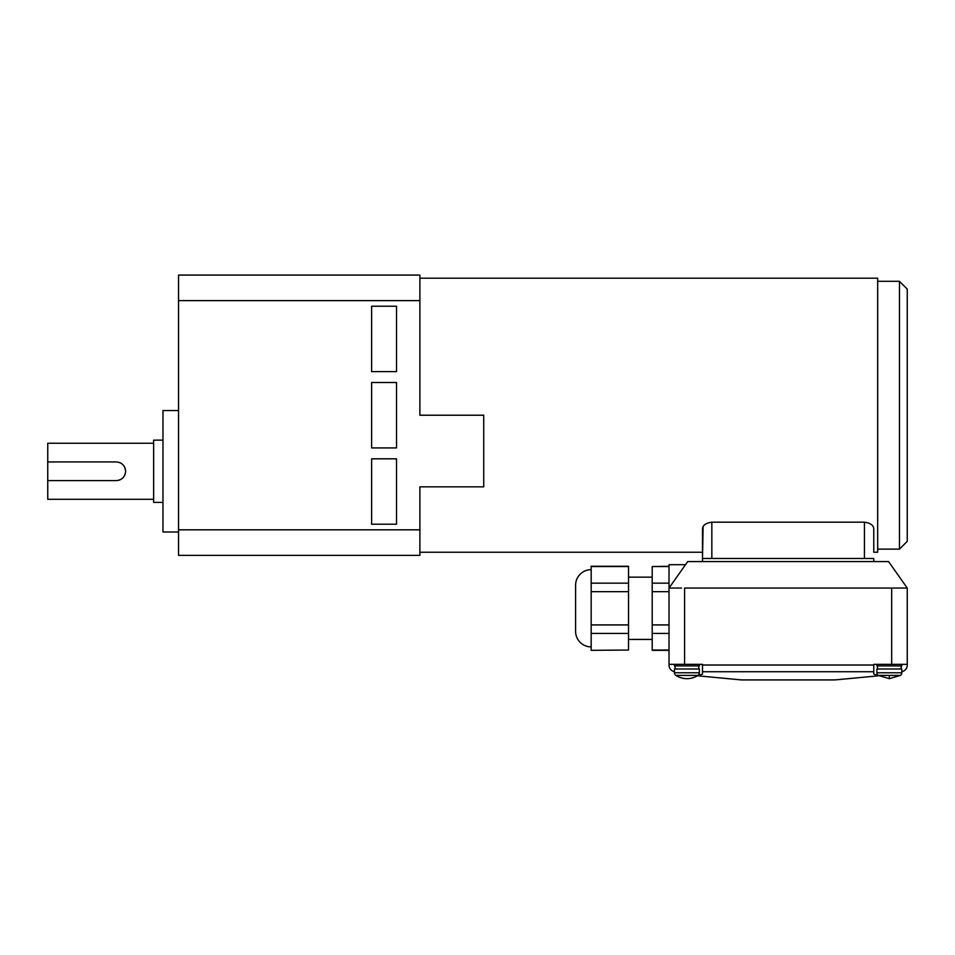 <?xml version="1.0" encoding="UTF-8"?>
<svg xmlns="http://www.w3.org/2000/svg" width="955" height="955" viewBox="0 0 955 955"><rect width="100%" height="100%" fill="white"/><g stroke="black" fill="none" stroke-linecap="round" stroke-linejoin="round"><path stroke-width="1.43" d="M703.107 526.73L702.498 558.472L702.498 529.034C702.629 525.346 705.745 523.054 711.833 522.182L864.43 522.182C870.506 523.042 873.61 525.322 873.777 529.034L873.777 552.241L877.669 552.241L877.669 278.192L419.89 278.192M702.498 552.241L419.89 552.241M899.467 281.307L907.25 289.09L907.25 541.342L899.467 549.125L899.467 281.307L877.669 281.307M899.467 549.125L877.669 549.125M178.549 410.543L162.971 410.543L162.971 531.995L178.549 531.995M162.971 440.136L153.636 440.136L153.636 502.414L162.971 502.414M153.636 443.239L47.75 443.239L47.75 461.934L116.259 461.934C121.93 462.471 125.045 465.586 125.606 471.269C125.057 476.951 121.942 480.067 116.259 480.616L47.75 480.616L47.75 499.298L153.636 499.298M116.259 480.616A9.347 9.347 0 0 0 119.853 462.65M47.75 461.934L47.75 480.616M371.614 524.211L371.614 458.818L396.528 458.818L396.528 524.211L371.614 524.211M371.614 447.919L371.614 382.513L396.528 382.513L396.528 447.919L371.614 447.919M371.614 371.614L371.614 306.221L396.528 306.221L396.528 371.614L371.614 371.614M864.43 522.182L864.43 558.472L711.833 558.472L711.833 522.182M873.777 552.241L873.777 529.034M178.549 529.822L178.549 555.356L419.89 555.356L419.89 486.847L483.731 486.847L483.731 415.222L419.89 415.222L419.89 275.076L178.549 275.076L178.549 529.822L419.89 529.822M591.169 569.681A15.566 15.566 0 0 0 575.59 585.248L575.59 631.339A15.566 15.566 0 0 0 591.169 646.905M674.469 672.786L699.382 672.786L699.382 669.013L674.469 669.013L674.469 672.786A3.116 3.116 0 0 0 675.889 675.4L697.962 675.4A20.246 20.246 0 0 1 675.889 675.4M699.382 672.786A3.116 3.116 0 0 1 697.962 675.4M876.893 672.786L901.795 672.786L901.795 669.013L876.893 669.013L876.893 672.786A3.116 3.116 0 0 0 878.302 675.4L900.386 675.4A3.116 3.116 0 0 0 901.795 672.786L901.795 671.735A6.852 6.852 0 0 0 907.25 665.026L907.25 664.346L873.777 664.346L873.777 674.087L878.337 675.842L834.849 679.924L741.426 679.924L697.377 675.77L702.498 674.087L702.498 671.735L873.777 671.735M888.568 561.576L873.777 561.576L873.777 558.472L702.498 558.472L702.498 561.576L701.722 561.576L888.568 561.576L907.25 588.053L907.25 664.346L907.25 588.053L891.684 588.053L891.684 664.346M693.509 561.576L687.707 561.576L669.013 588.053L681.524 588.053M678.217 588.053L676.844 588.053M675.937 588.053L673.263 588.053M670.207 588.053L669.336 588.053M669.013 566.542L652.205 566.542L669.013 566.255M674.469 664.346L674.469 665.91L699.382 665.91L699.382 664.346M628.533 639.432L652.205 639.432M628.533 577.154L652.205 577.154M876.893 664.346L876.893 665.91L901.795 665.91L901.795 664.346M698.762 669.013L698.762 665.91M675.09 669.013L675.09 665.91M591.169 583.159L591.169 566.255L628.533 566.255L628.533 583.159L591.169 583.159L591.169 591.67L628.533 591.67L628.533 624.916L591.169 624.916L591.169 633.428L628.533 633.428L628.533 650.045L591.169 650.331L628.533 650.045M901.174 669.013L901.174 665.91M877.514 669.013L877.514 665.91M591.169 624.916L591.169 591.67M591.169 650.045L591.169 633.428M591.169 566.542L628.533 566.542M628.533 583.159L628.533 591.67M628.533 624.916L628.533 633.428M891.684 588.053L684.592 588.053L684.592 664.346L669.013 664.346L669.013 665.026A6.852 6.852 0 0 0 674.469 671.735M684.592 664.346L702.498 664.346L702.498 671.735M652.205 566.542L652.205 650.331L669.013 650.331M669.013 583.159L652.205 583.159M669.013 591.67L652.205 591.67M669.013 624.916L652.205 624.916M669.013 633.428L652.205 633.428M669.013 650.045L652.205 650.045M669.013 664.346L669.013 564.692L685.511 564.692M687.707 561.576L701.722 561.576M419.89 300.622L178.549 300.622M878.302 675.4L889.344 678.671L889.344 675.4M702.498 665.026L873.777 665.026M694.19 677.322L691.145 678.229M889.344 678.671L900.386 675.4M682.706 678.229L679.662 677.322"/></g></svg>
